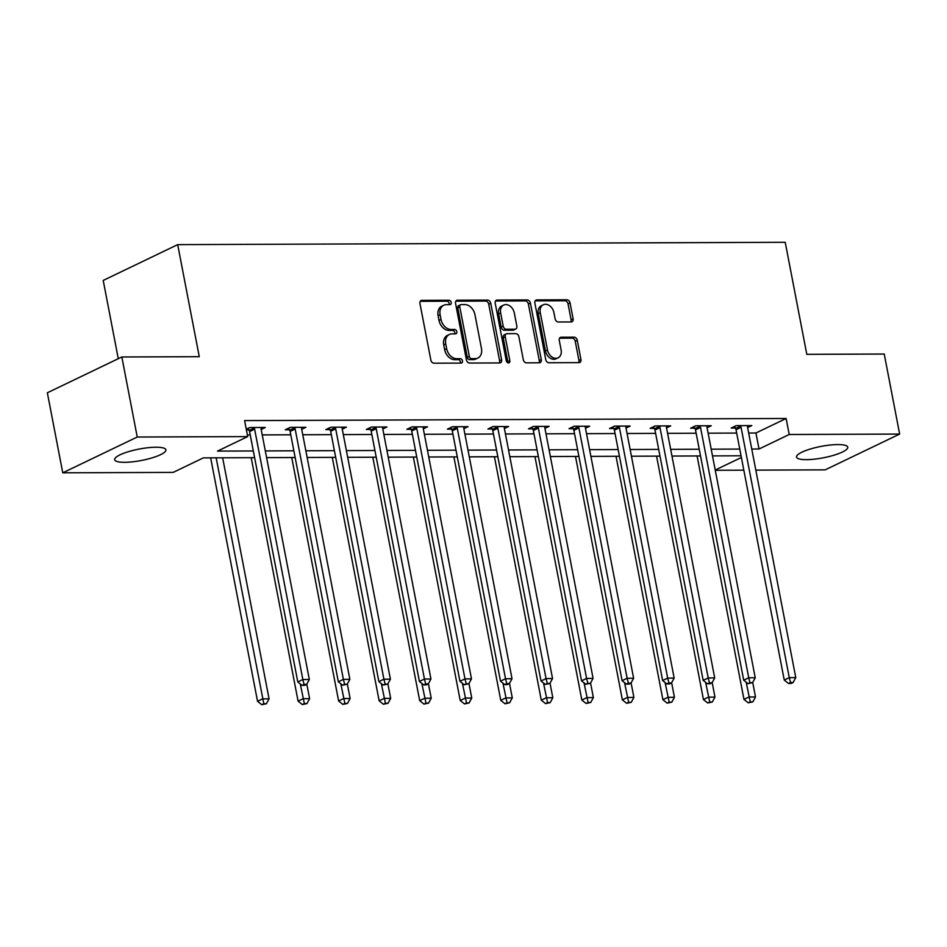<?xml version="1.0" encoding="UTF-8"?>
<svg xmlns="http://www.w3.org/2000/svg" width="947" height="947" viewBox="0 0 947 947"><rect width="100%" height="100%" fill="white"/><g stroke="black" fill="none" stroke-linecap="round" stroke-linejoin="round"><path stroke-width="1.42" d="M451.21 302.436A2.296 1.705 64.3 0 0 448.996 300.246L421.9 300.353A3.279 2.439 64.3 0 0 421.084 300.53A3.279 2.439 64.3 0 0 419.959 303.502L430.849 360.061A3.279 2.439 64.3 0 0 433.998 363.198L461.106 363.092A2.296 1.705 64.3 0 0 461.674 362.961A2.296 1.705 64.3 0 0 462.467 360.89A2.296 1.705 64.3 0 0 460.254 358.688L456.75 358.7A10.5 7.825 64.3 0 1 446.653 348.685L445.741 343.974A10.5 7.825 64.3 0 1 449.352 334.469A10.5 7.825 64.3 0 1 451.968 333.877L455.471 333.865A2.296 1.705 64.3 0 0 456.052 333.735A2.296 1.705 64.3 0 0 456.833 331.663A2.296 1.705 64.3 0 0 454.631 329.473L451.127 329.485A10.5 7.825 64.3 0 1 441.018 319.459L440.118 314.747A10.5 7.825 64.3 0 1 443.729 305.242A10.5 7.825 64.3 0 1 446.345 304.662L449.849 304.638A2.296 1.705 64.3 0 0 450.417 304.52A2.296 1.705 64.3 0 0 451.21 302.436M449.127 304.65A2.296 1.705 64.3 0 0 449.198 303.407A2.296 1.705 64.3 0 0 446.984 301.205L420.255 301.312M460.384 363.092A2.296 1.705 64.3 0 0 460.455 361.849A2.296 1.705 64.3 0 0 458.241 359.659L454.738 359.671L456.75 358.7M454.749 333.865A2.296 1.705 64.3 0 0 454.82 332.634A2.296 1.705 64.3 0 0 452.619 330.432L449.115 330.444L451.127 329.485M806.43 459.662A26.09 5.812 -10.9 0 1 796.51 457.046A26.09 5.812 -10.9 0 1 810.348 449.02A26.09 5.812 -10.9 0 1 837.835 444.569A26.09 5.812 -10.9 0 1 847.743 447.185A26.09 5.812 -10.9 0 1 833.905 455.223A26.09 5.812 -10.9 0 1 806.43 459.662M124.578 462.314A26.09 5.812 -10.9 0 1 114.67 459.697A26.09 5.812 -10.9 0 1 128.508 451.66A26.09 5.812 -10.9 0 1 155.983 447.221A26.09 5.812 -10.9 0 1 165.903 449.837A26.09 5.812 -10.9 0 1 152.065 457.875A26.09 5.812 -10.9 0 1 124.578 462.314M571.171 321.944A3.279 2.439 64.3 0 0 571.988 321.755A3.279 2.439 64.3 0 0 573.113 318.784L570.058 302.922A3.279 2.439 64.3 0 0 566.898 299.785L536.807 299.903A3.279 2.439 64.3 0 0 535.99 300.081A3.279 2.439 64.3 0 0 534.866 303.052L545.756 359.623A3.279 2.439 64.3 0 0 548.905 362.748L579.008 362.63A3.279 2.439 64.3 0 0 579.824 362.452A3.279 2.439 64.3 0 0 580.949 359.481L577.256 340.316A3.279 2.439 64.3 0 0 574.107 337.179L561.228 337.227A3.279 2.439 64.3 0 0 560.411 337.416A3.279 2.439 64.3 0 0 559.275 340.387L561.109 349.893A8.783 6.534 64.3 0 1 558.091 357.836A8.783 6.534 64.3 0 1 547.461 349.94L540.287 312.699A8.783 6.534 64.3 0 1 543.306 304.768A8.783 6.534 64.3 0 1 553.936 312.652L555.131 318.855A3.279 2.439 64.3 0 0 558.292 321.992L571.171 321.944M254.613 457.685L203.392 457.875L173.194 472.387L62.762 472.813L47.35 392.78L121.832 356.983L199.272 356.688L177.693 244.634L785.229 242.278L806.797 354.332L884.238 354.036L899.65 434.069L825.168 469.854L755.813 470.126M121.832 356.983L137.244 437.029L247.688 436.591L217.49 451.103L253.323 450.973M748.675 433.028L755.931 433.004L786.128 418.491L244.598 420.586L247.688 436.591M786.128 418.491L789.218 434.495L899.65 434.069M490.735 303.229A3.279 2.439 64.3 0 0 487.575 300.092L457.484 300.211A3.279 2.439 64.3 0 0 456.667 300.388A3.279 2.439 64.3 0 0 455.543 303.36L466.433 359.931A3.279 2.439 64.3 0 0 469.582 363.056L499.685 362.938A3.279 2.439 64.3 0 0 500.501 362.76A3.279 2.439 64.3 0 0 501.626 359.789L490.735 303.229L488.723 304.188A3.279 2.439 64.3 0 0 485.562 301.063L455.827 301.182M497.139 300.057L527.242 299.939A3.279 2.439 64.3 0 1 530.403 303.076L541.293 359.635A3.279 2.439 64.3 0 1 540.157 362.606A3.279 2.439 64.3 0 1 539.34 362.784L526.461 362.843A3.279 2.439 64.3 0 1 523.312 359.706L518.885 336.765A3.279 2.439 64.3 0 0 515.736 333.628L507.19 333.664A3.279 2.439 64.3 0 0 506.373 333.853A3.279 2.439 64.3 0 0 505.248 336.824L509.841 360.7A2.296 1.705 64.3 0 1 509.048 362.784A2.296 1.705 64.3 0 1 506.278 360.712L495.198 303.206A3.279 2.439 64.3 0 1 496.323 300.235A3.279 2.439 64.3 0 1 497.139 300.057L495.672 300.767M177.693 244.634L103.211 280.43L118.28 358.7M247.368 434.969L250.245 434.957M262.236 434.91L290.776 434.803M302.768 434.756L331.308 434.649M343.299 434.602L371.851 434.484M383.843 434.436L412.383 434.33M424.374 434.282L452.926 434.176M464.918 434.128L493.458 434.022M505.449 433.975L534.001 433.856M545.993 433.809L574.533 433.702M586.524 433.655L615.065 433.548M627.056 433.501L655.608 433.383M667.599 433.335L696.14 433.229M708.131 433.181L736.683 433.075M246.398 429.938L248.931 429.926M246.256 429.204L249.759 427.523L265.349 427.464L261.183 429.465M301.714 429.311L305.881 427.31L290.291 427.369L285.26 429.784L289.462 429.772M342.258 429.157L346.424 427.156L330.834 427.215L325.792 429.63L330.006 429.618M382.789 428.991L386.956 426.99L371.366 427.05L366.335 429.476L370.537 429.453M423.333 428.837L427.488 426.837L411.898 426.896L406.867 429.311L411.081 429.299M463.864 428.683L468.031 426.683L452.441 426.742L447.41 429.157L451.612 429.145M504.396 428.518L508.563 426.517L492.973 426.576L487.942 429.003L492.144 428.979M544.939 428.364L549.106 426.363L533.516 426.422L528.485 428.849L532.688 428.825M585.471 428.21L589.638 426.209L574.048 426.268L569.017 428.683L573.219 428.671M626.014 428.056L630.181 426.055L614.591 426.114L609.548 428.529L613.763 428.518M666.546 427.89L670.713 425.89L655.123 425.949L650.092 428.375L654.294 428.352M707.089 427.736L711.256 425.736L695.654 425.795L690.623 428.21L694.838 428.198M747.621 427.582L751.788 425.582L736.198 425.641L731.167 428.056L735.369 428.044M62.762 472.813L137.244 437.029M743.821 470.174L715.281 470.28M741.051 455.791L712.511 455.898M700.52 455.945L671.968 456.063M659.976 456.111L631.436 456.217M619.445 456.265L590.904 456.371M578.913 456.418L550.361 456.537M538.37 456.584L509.829 456.691M497.838 456.738L469.286 456.845M457.294 456.892L428.754 456.999M416.763 457.046L388.211 457.164M376.219 457.212L347.679 457.318M335.688 457.365L307.148 457.472M295.156 457.519L266.604 457.638M715.234 470.043L741.383 457.484M751.752 449.032L759.021 449.008L789.218 434.495M265.314 450.926L293.854 450.808M305.845 450.76L334.398 450.654M346.389 450.606L374.929 450.5M386.921 450.452L415.473 450.334M427.464 450.287L456.004 450.18M467.996 450.133L496.548 450.026M508.527 449.979L537.079 449.872M549.071 449.825L577.611 449.707M589.602 449.659L618.154 449.553M630.146 449.505L658.686 449.399M670.677 449.352L699.229 449.233M711.221 449.186L739.761 449.079M755.931 433.004L759.021 449.008M443.729 305.242L441.716 306.212A10.5 7.825 64.3 0 0 438.106 315.706L440.118 314.747M449.115 330.444A10.5 7.825 64.3 0 1 439.006 320.429L438.106 315.706M449.352 334.469L447.339 335.439A10.5 7.825 64.3 0 0 443.729 344.933L445.741 343.974M454.738 359.671A10.5 7.825 64.3 0 1 444.64 349.644L443.729 344.933M499.318 362.938A3.279 2.439 64.3 0 0 499.614 360.76L488.723 304.188M461.13 304.603A2.296 1.705 64.3 0 0 460.562 304.733A2.296 1.705 64.3 0 0 459.769 306.804L469.333 356.451A2.296 1.705 64.3 0 0 471.547 358.653L475.24 358.629A10.5 7.825 64.3 0 0 477.856 358.049A10.5 7.825 64.3 0 0 481.467 348.543L474.932 314.605A10.5 7.825 64.3 0 0 464.835 304.579L461.13 304.603M460.562 304.733L458.549 305.692A2.296 1.705 64.3 0 0 457.756 307.775L459.769 306.804M477.856 358.049L475.844 359.02A10.5 7.825 64.3 0 1 473.228 359.6L469.534 359.611A2.296 1.705 64.3 0 1 467.321 357.421L457.756 307.775M495.494 301.028L525.23 300.909L527.242 299.939M538.985 362.784A3.279 2.439 64.3 0 0 539.281 360.606L528.379 304.034A3.279 2.439 64.3 0 0 525.23 300.909M506.373 333.853L504.36 334.812A3.279 2.439 64.3 0 0 503.236 337.783L507.829 361.671L509.841 360.7M507.805 362.76A2.296 1.705 64.3 0 0 507.829 361.671M514.304 312.96A8.783 6.534 64.3 0 0 503.686 305.076A8.783 6.534 64.3 0 0 500.655 313.019L503.188 326.135A3.279 2.439 64.3 0 0 506.337 329.272L514.884 329.236A3.279 2.439 64.3 0 0 515.701 329.047A3.279 2.439 64.3 0 0 516.837 326.088L514.304 312.96M503.686 305.076L501.661 306.047A8.783 6.534 64.3 0 0 498.643 313.978L500.655 313.019M515.701 329.047L513.688 330.018A3.279 2.439 64.3 0 1 512.872 330.207L504.325 330.231A3.279 2.439 64.3 0 1 501.176 327.106L498.643 313.978M543.306 304.768L541.293 305.727A8.783 6.534 64.3 0 0 538.275 313.67L540.287 312.699M558.091 357.836L556.078 358.795A8.783 6.534 64.3 0 1 545.448 350.911L538.275 313.67M578.641 362.63A3.279 2.439 64.3 0 0 578.937 360.452L575.243 341.275A3.279 2.439 64.3 0 0 572.095 338.15L559.57 338.197M570.804 321.944A3.279 2.439 64.3 0 0 571.1 319.755L568.046 303.88A3.279 2.439 64.3 0 0 564.885 300.755L535.162 300.874M210.66 457.851L257.537 701.289L262.568 698.874L269.066 698.85L222.652 457.803M216.153 457.827L263.811 703.751L261.798 704.722L266.415 703.739L263.811 703.751M269.066 698.85L266.415 703.739M261.798 704.722L257.537 701.289M254.625 429.169L249.594 431.595L297.796 681.947L302.839 679.52L254.625 429.169A3.35 2.486 64.3 0 0 254.21 427.973L253.962 427.511M304.07 684.409L302.057 685.368L304.662 685.356L306.674 684.397L304.07 684.409L302.839 679.52L309.326 679.496L261.123 429.145A3.35 2.486 64.3 0 1 261.076 427.949L261.135 427.476M249.594 431.595A3.35 2.486 64.3 0 0 249.168 430.4L248.09 428.328M297.796 681.947L302.057 685.368M306.674 684.397L309.326 679.496M251.192 457.697L298.08 701.135L303.111 698.708L309.61 698.685L306.804 684.148M300.258 683.923L304.354 703.597L302.33 704.556L306.946 703.585L304.354 703.597M309.61 698.685L306.946 703.585M302.33 704.556L298.08 701.135M291.735 457.531L338.612 700.969L343.643 698.555L350.141 698.531L347.336 683.994M340.79 683.758L344.886 703.432L342.873 704.402L347.478 703.432L344.886 703.432M350.141 698.531L347.478 703.432M342.873 704.402L338.612 700.969M295.156 429.015L290.125 431.43L338.339 681.781L343.37 679.366L295.156 429.015A3.35 2.486 64.3 0 0 294.742 427.819L294.493 427.357M344.613 684.243L342.601 685.214L347.206 684.231L344.613 684.243L343.37 679.366L349.869 679.342L301.655 428.991A3.35 2.486 64.3 0 1 301.62 427.795L301.679 427.322M290.125 431.43A3.35 2.486 64.3 0 0 289.711 430.234L288.634 428.162M338.339 681.781L342.601 685.214M347.206 684.231L349.869 679.342M335.7 428.861L330.669 431.276L378.871 681.627L383.902 679.212L335.7 428.861A3.35 2.486 64.3 0 0 335.274 427.665L335.037 427.192M385.145 684.089L383.133 685.06L387.749 684.077L385.145 684.089L383.902 679.212L390.401 679.188L342.198 428.837A3.35 2.486 64.3 0 1 342.151 427.642L342.21 427.168M330.669 431.276A3.35 2.486 64.3 0 0 330.243 430.08L329.165 428.008M378.871 681.627L383.133 685.06M387.749 684.077L390.401 679.188M332.267 457.377L379.143 700.816L384.186 698.401L390.673 698.377L387.879 683.841M381.333 683.604L385.417 703.278L383.405 704.248L388.021 703.266L385.417 703.278M390.673 698.377L388.021 703.266M383.405 704.248L379.143 700.816M372.81 457.223L419.687 700.662L424.718 698.247L431.216 698.211L428.411 683.675M421.865 683.45L425.961 703.124L423.948 704.095L428.553 703.112L425.961 703.124M431.216 698.211L428.553 703.112M423.948 704.095L419.687 700.662M413.342 457.07L460.218 700.508L465.249 698.081L471.748 698.057L468.954 683.521M462.408 683.296L466.492 702.97L464.48 703.929L469.096 702.958L466.492 702.97M471.748 698.057L469.096 702.958M464.48 703.929L460.218 700.508M376.231 428.707L371.2 431.122L419.414 681.473L424.445 679.046L376.231 428.707A3.35 2.486 64.3 0 0 375.817 427.511L375.568 427.038M425.688 683.935L423.676 684.894L426.268 684.894L428.281 683.923L425.688 683.935L424.445 679.046L430.944 679.023L382.73 428.671A3.35 2.486 64.3 0 1 382.683 427.476L382.754 427.014M371.2 431.122A3.35 2.486 64.3 0 0 370.786 429.926L369.709 427.855M419.414 681.473L423.676 684.894M428.281 683.923L430.944 679.023M416.775 428.541L411.732 430.968L459.946 681.307L464.977 678.892L416.775 428.541A3.35 2.486 64.3 0 0 416.349 427.346L416.112 426.884M466.22 683.77L464.208 684.74L468.824 683.77L466.22 683.77L464.977 678.892L471.476 678.869L423.262 428.518A3.35 2.486 64.3 0 1 423.226 427.322L423.285 426.848M411.732 430.968A3.35 2.486 64.3 0 0 411.318 429.772L410.24 427.689M459.946 681.307L464.208 684.74M468.824 683.77L471.476 678.869M457.306 428.387L452.275 430.802L500.49 681.153L505.52 678.739L457.306 428.387A3.35 2.486 64.3 0 0 456.892 427.192L456.643 426.718M506.763 683.616L504.739 684.586L507.343 684.574L509.356 683.604L506.763 683.616L505.52 678.739L512.019 678.715L463.805 428.364A3.35 2.486 64.3 0 1 463.758 427.168L463.829 426.695M452.275 430.802A3.35 2.486 64.3 0 0 451.861 429.607L450.784 427.535M500.49 681.153L504.739 684.586M509.356 683.604L512.019 678.715M453.885 456.904L500.762 700.342L505.793 697.927L512.291 697.903L509.486 683.367M502.94 683.13L507.036 702.804L505.023 703.775L509.628 702.792L507.036 702.804M512.291 697.903L509.628 702.792M505.023 703.775L500.762 700.342M497.85 428.233L492.807 430.648L541.021 681L546.052 678.585L497.85 428.233A3.35 2.486 64.3 0 0 497.424 427.038L497.187 426.564M547.295 683.462L545.283 684.432L549.887 683.45L547.295 683.462L546.052 678.585L552.551 678.549L504.337 428.21A3.35 2.486 64.3 0 1 504.301 427.002L504.36 426.541M492.807 430.648A3.35 2.486 64.3 0 0 492.393 429.453L491.315 427.381M541.021 681L545.283 684.432M549.887 683.45L552.551 678.549M494.417 456.75L541.293 700.188L546.324 697.773L552.823 697.75L550.029 683.201M543.483 682.976L547.567 702.65L545.555 703.621L550.171 702.638L547.567 702.65M552.823 697.75L550.171 702.638M545.555 703.621L541.293 700.188M538.381 428.068L533.35 430.494L581.553 680.846L586.595 678.419L538.381 428.068A3.35 2.486 64.3 0 0 537.967 426.872L537.718 426.41M587.827 683.308L585.814 684.267L590.431 683.296L587.827 683.308L586.595 678.419L593.082 678.395L544.88 428.044A3.35 2.486 64.3 0 1 544.833 426.848L544.892 426.375M533.35 430.494A3.35 2.486 64.3 0 0 532.924 429.299L531.847 427.227M581.553 680.846L585.814 684.267M590.431 683.296L593.082 678.395M534.948 456.596L581.837 700.034L586.868 697.608L593.367 697.584L590.561 683.047M584.015 682.823L588.111 702.496L586.086 703.455L590.703 702.485L588.111 702.496M593.367 697.584L590.703 702.485M586.086 703.455L581.837 700.034M578.913 427.914L573.882 430.329L622.096 680.68L627.127 678.265L578.913 427.914A3.35 2.486 64.3 0 0 578.499 426.718L578.25 426.257M628.37 683.142L626.358 684.113L628.95 684.101L630.962 683.13L628.37 683.142L627.127 678.265L633.626 678.241L585.412 427.89A3.35 2.486 64.3 0 1 585.376 426.695L585.435 426.221M573.882 430.329A3.35 2.486 64.3 0 0 573.468 429.133L572.39 427.061M622.096 680.68L626.358 684.113M630.962 683.13L633.626 678.241M575.492 456.43L622.368 699.869L627.399 697.454L633.898 697.43L631.093 682.894M624.558 682.657L628.642 702.331L626.63 703.301L631.235 702.331L628.642 702.331M633.898 697.43L631.235 702.331M626.63 703.301L622.368 699.869M619.456 427.76L614.425 430.175L662.628 680.526L667.659 678.111L619.456 427.76A3.35 2.486 64.3 0 0 619.03 426.564L618.793 426.091M668.902 682.988L666.889 683.959L669.493 683.947L671.506 682.976L668.902 682.988L667.659 678.111L674.157 678.088L625.955 427.736A3.35 2.486 64.3 0 1 625.908 426.541L625.967 426.067M614.425 430.175A3.35 2.486 64.3 0 0 613.999 428.979L612.922 426.908M662.628 680.526L666.889 683.959M671.506 682.976L674.157 678.088M616.024 456.276L662.9 699.715L667.943 697.3L674.43 697.276L671.636 682.74M665.09 682.503L669.174 702.177L667.162 703.148L671.778 702.165L669.174 702.177M674.43 697.276L671.778 702.165M667.162 703.148L662.9 699.715M659.988 427.594L654.957 430.021L703.171 680.372L708.202 677.945L659.988 427.594A3.35 2.486 64.3 0 0 659.574 426.41L659.325 425.937M709.445 682.834L707.433 683.793L710.025 683.793L712.037 682.823L709.445 682.834L708.202 677.945L714.701 677.922L666.487 427.571A3.35 2.486 64.3 0 1 666.439 426.375L666.51 425.913M654.957 430.021A3.35 2.486 64.3 0 0 654.543 428.825L653.466 426.754M703.171 680.372L707.433 683.793M712.037 682.823L714.701 677.922M656.567 456.123L703.443 699.561L708.474 697.146L714.973 697.11L712.168 682.574M705.622 682.349L709.717 702.023L707.705 702.994L712.31 702.011L709.717 702.023M714.973 697.11L712.31 702.011M707.705 702.994L703.443 699.561M700.531 427.44L695.489 429.855L743.703 680.206L748.734 677.792L700.531 427.44A3.35 2.486 64.3 0 0 700.105 426.245L699.869 425.783M749.977 682.669L747.964 683.639L752.581 682.669L749.977 682.669L748.734 677.792L755.233 677.768L707.018 427.417A3.35 2.486 64.3 0 1 706.983 426.221L707.042 425.748M695.489 429.855A3.35 2.486 64.3 0 0 695.074 428.671L693.997 426.588M743.703 680.206L747.964 683.639M752.581 682.669L755.233 677.768M697.099 455.957L743.975 699.407L749.006 696.98L755.505 696.956L752.711 682.42M746.165 682.195L750.249 701.869L748.237 702.828L752.853 701.857L750.249 701.869M755.505 696.956L752.853 701.857M748.237 702.828L743.975 699.407M741.063 427.286L736.032 429.701L784.246 680.053L789.277 677.638L741.063 427.286A3.35 2.486 64.3 0 0 740.649 426.091L740.4 425.617M790.52 682.515L788.496 683.485L791.1 683.474L793.113 682.503L790.52 682.515L789.277 677.638L795.776 677.614L747.562 427.263A3.35 2.486 64.3 0 1 747.514 426.067L747.585 425.594M736.032 429.701A3.35 2.486 64.3 0 0 735.618 428.506L734.541 426.434M784.246 680.053L788.496 683.485M793.113 682.503L795.776 677.614M446.984 301.205L448.996 300.246M458.241 359.659L460.254 358.688M452.619 330.432L454.631 329.473M439.006 320.429L441.018 319.459M444.64 349.644L446.653 348.685M420.432 301.051L421.9 300.353M499.614 360.76L501.626 359.789M456.016 300.921L457.484 300.211M485.562 301.063L487.575 300.092M467.321 357.421L469.333 356.451M469.534 359.611L471.547 358.653M473.228 359.6L475.24 358.629M528.379 304.034L530.403 303.076M539.281 360.606L541.293 359.635M503.236 337.783L505.248 336.824M501.176 327.106L503.188 326.135M504.325 330.231L506.337 329.272M512.872 330.207L514.884 329.236M545.448 350.911L547.461 349.94M559.748 337.937L561.228 337.227M572.095 338.15L574.107 337.179M575.243 341.275L577.256 340.316M578.937 360.452L580.949 359.481M535.339 300.613L536.807 299.903M564.885 300.755L566.898 299.785M568.046 303.88L570.058 302.922M571.1 319.755L573.113 318.784M254.21 427.973L249.168 430.4M294.742 427.819L289.711 430.234M335.274 427.665L330.243 430.08M375.817 427.511L370.786 429.926M416.349 427.346L411.318 429.772M456.892 427.192L451.861 429.607M497.424 427.038L492.393 429.453M537.967 426.872L532.924 429.299M578.499 426.718L573.468 429.133M619.03 426.564L613.999 428.979M659.574 426.41L654.543 428.825M700.105 426.245L695.074 428.671M740.649 426.091L735.618 428.506"/></g></svg>
